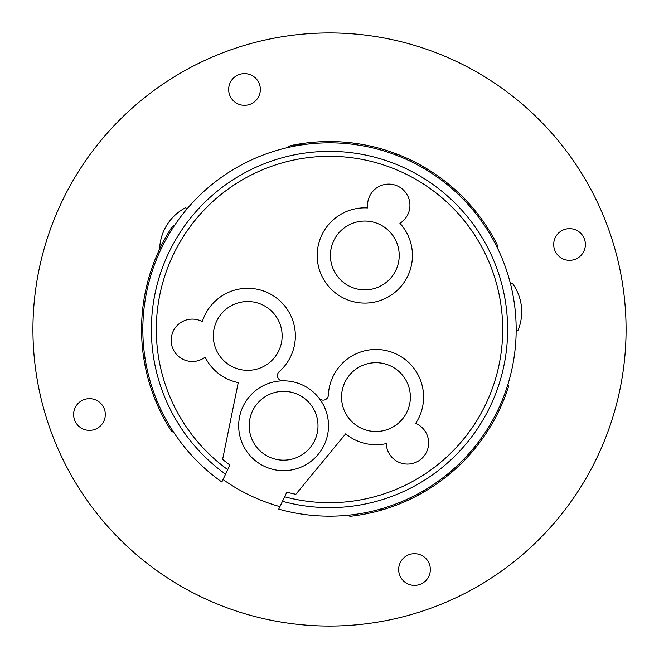 <?xml version="1.0" encoding="UTF-8"?>
<svg xmlns="http://www.w3.org/2000/svg" width="659" height="659" viewBox="0 0 659 659"><rect width="100%" height="100%" fill="white"/><g stroke="black" fill="none" stroke-linecap="round" stroke-linejoin="round"><path stroke-width="0.99" d="M42.382 403.753A296.566 296.566 0 0 1 255.247 42.382A296.566 296.566 0 0 1 616.626 255.247A296.566 296.566 0 0 1 403.753 616.618A296.566 296.566 0 0 1 42.382 403.753M76.403 423.473A15.849 15.849 0 0 1 80.489 401.446A15.849 15.849 0 0 1 102.524 405.524A15.849 15.849 0 0 1 98.438 427.559A15.849 15.849 0 0 1 76.403 423.473M556.476 253.476A15.849 15.849 0 0 1 560.562 231.441A15.849 15.849 0 0 1 582.597 235.527A15.849 15.849 0 0 1 578.511 257.554A15.849 15.849 0 0 1 556.476 253.476M231.441 98.438A15.849 15.849 0 0 1 235.527 76.403A15.849 15.849 0 0 1 257.562 80.489A15.849 15.849 0 0 1 253.476 102.524A15.849 15.849 0 0 1 231.441 98.438M401.446 578.511A15.849 15.849 0 0 1 405.524 556.476A15.849 15.849 0 0 1 427.559 560.562A15.849 15.849 0 0 1 423.473 582.597A15.849 15.849 0 0 1 401.446 578.511M510.387 283.386L512.249 283.156A48.198 48.198 0 0 1 518.032 330.258L516.17 330.48M160.219 247.858L159.717 247.529A48.198 48.198 0 0 1 185.566 207.733L187.14 208.763M508.114 387.962L508.089 388.036A187.939 187.939 0 0 1 451.761 472.239L451.036 471.185M282.472 501.31A178.128 178.128 0 0 0 507.084 315.521A178.128 178.128 0 0 0 315.521 151.924A178.128 178.128 0 0 0 225.576 474.167L227.734 469.636A173.193 173.193 0 0 1 315.916 156.842A173.193 173.193 0 0 1 502.158 315.908A173.193 173.193 0 0 1 284.639 496.779L283.321 499.538M170.772 430.138L170.73 430.072A187.939 187.939 0 0 1 144.758 364.015L146.034 363.916M353.446 143.094L352.87 144.296A186.67 186.67 0 0 0 287.777 147.55A5.256 5.256 0 0 1 290.899 145.565A187.939 187.939 0 0 1 391.981 152.254L391.43 153.407M282.793 380.844A5.256 5.256 0 0 1 279.227 371.651A47.621 47.621 0 0 0 268.229 292.95A47.621 47.621 0 0 0 202.313 321.617A21.187 21.187 0 0 0 178.935 356.717A21.187 21.187 0 0 0 205.114 357.178A47.621 47.621 0 0 0 238.237 382.599L222.618 459.372A168.193 168.193 0 0 0 229.925 465.048L221.844 481.993A186.67 186.67 0 0 1 314.854 143.407A186.67 186.67 0 0 1 515.593 314.854A186.67 186.67 0 0 1 278.741 509.135L286.822 492.191A168.193 168.193 0 0 0 295.833 494.291L345.67 433.844A47.621 47.621 0 0 0 386.273 443.589A21.187 21.187 0 0 0 426.562 452.025A21.187 21.187 0 0 0 415.664 423.383A47.621 47.621 0 0 0 362.796 351.329A47.621 47.621 0 0 0 328.38 395.095A5.256 5.256 0 0 1 318.989 398.11M245.033 301.641A34.4 34.4 0 0 0 213.434 338.635A34.4 34.4 0 0 0 250.428 370.234A34.4 34.4 0 0 0 282.027 333.24A34.4 34.4 0 0 0 245.033 301.641M367.722 207.939A47.621 47.621 0 0 0 344.311 298.453A47.621 47.621 0 0 0 399.922 223.294A21.187 21.187 0 0 0 397.863 186.176A21.187 21.187 0 0 0 367.722 207.939M252.545 410.936A34.4 34.4 0 0 0 268.781 456.802A34.4 34.4 0 0 0 314.648 440.558A34.4 34.4 0 0 0 298.403 394.7A34.4 34.4 0 0 0 252.545 410.936M395.861 270.281A34.4 34.4 0 0 0 379.625 224.414A34.4 34.4 0 0 0 333.759 240.659A34.4 34.4 0 0 0 350.003 286.517A34.4 34.4 0 0 0 395.861 270.281M246.581 451.184A44.911 44.911 0 0 0 309.03 462.758A44.911 44.911 0 0 0 320.603 400.31A44.911 44.911 0 0 0 258.155 388.736A44.911 44.911 0 0 0 246.581 451.184M347.606 416.579A34.4 34.4 0 0 0 395.441 425.45A34.4 34.4 0 0 0 404.313 377.615A34.4 34.4 0 0 0 356.47 368.743A34.4 34.4 0 0 0 347.606 416.579M347.664 515.28A186.67 186.67 0 0 0 381.553 508.764L382.311 509.868A187.939 187.939 0 0 1 351.255 516.178A5.256 5.256 0 0 1 347.664 515.28M478.961 443.441L478.203 442.337A186.67 186.67 0 0 0 507.932 384.337A5.256 5.256 0 0 1 508.089 388.036M497.158 247.422A186.67 186.67 0 0 0 458.722 194.784L459.298 193.581A187.939 187.939 0 0 1 496.738 243.748A5.256 5.256 0 0 1 497.158 247.422M174.594 225.345A186.67 186.67 0 0 0 148.226 284.952L146.891 285.05A187.939 187.939 0 0 1 171.62 227.544A5.256 5.256 0 0 1 174.594 225.345M142.83 329.484L141.561 329.591L141.636 324.31A187.939 187.939 0 0 1 146.891 285.05M142.904 324.212L141.636 324.31M427.378 170.549L427.93 169.396A187.939 187.939 0 0 1 459.298 193.581M427.93 169.396L423.399 166.694A187.939 187.939 0 0 0 396.932 154.074L391.981 152.254M156.092 401.965L157.427 401.858A186.67 186.67 0 0 0 173.688 432.296A5.256 5.256 0 0 1 170.73 430.072M223.022 479.513A183.96 183.96 0 0 0 279.927 506.647M302.242 144.832L293.774 144.988M422.823 491.169L423.548 492.215A187.939 187.939 0 0 0 447.708 475.609L446.983 474.562M447.708 475.609L451.761 472.239M418.218 493.739L418.943 494.794A187.939 187.939 0 0 1 382.311 509.868M418.943 494.794L423.548 492.215M141.561 329.591A187.939 187.939 0 0 0 143.86 358.817L144.758 364.015M422.847 167.847L423.399 166.694M396.932 154.074L396.388 155.227M143.86 358.817L145.137 358.718"/></g></svg>
